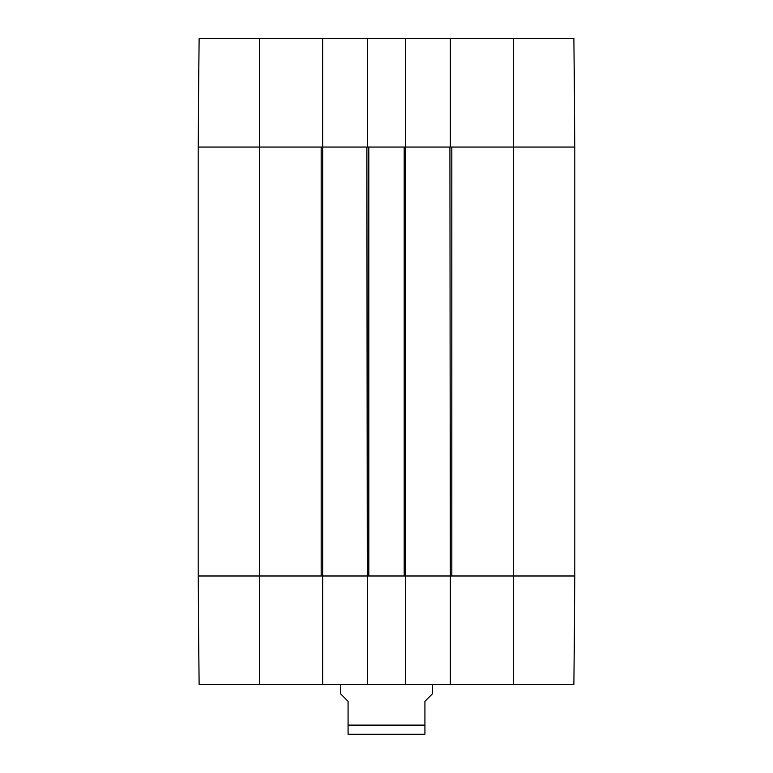 <?xml version="1.0" encoding="UTF-8"?>
<svg xmlns="http://www.w3.org/2000/svg" width="773" height="773" viewBox="0 0 773 773"><rect width="100%" height="100%" fill="white"/><g stroke="black" fill="none" stroke-linecap="round" stroke-linejoin="round"><path stroke-width="1.16" d="M574.233 77.087L574.494 107.834M513.34 38.65L513.34 575.991L574.841 575.991L451.838 575.991L451.838 147.044L574.841 147.044L573.895 38.65L450.301 38.65L450.301 147.044L574.841 147.044L574.841 575.991L573.895 684.385L405.719 684.385L405.719 575.991L367.281 575.991L367.281 684.385L405.719 684.385M322.699 38.65L199.105 38.65L198.159 147.044L322.699 147.044L322.699 38.65L367.281 38.65L367.281 147.044L405.719 147.044L405.719 38.65L367.281 38.65M405.719 38.65L450.301 38.65M574.494 615.202L574.233 645.948M259.66 684.385L259.66 147.044L198.159 147.044L198.159 575.991L259.66 575.991L198.159 575.991L199.105 684.385L322.699 684.385L322.699 575.991L259.66 575.991L321.162 575.991L321.162 147.044L259.66 147.044L259.66 38.65M513.34 684.385L513.34 575.991L450.301 575.991L450.301 684.385M367.281 684.385L322.699 684.385M574.841 192.806L574.841 199.26M574.841 191.105L574.841 192.119M574.841 191.975L574.841 193.385M574.841 184.293L574.841 191.646M574.841 198.903L574.841 205.193M574.841 183.278L574.841 184.728M574.841 207.927L574.841 235.436M574.841 208.227L574.841 208.884M322.699 575.991L322.699 147.044M323.075 147.044L366.895 147.044L367.281 575.991M368.818 147.044L404.182 147.044L404.182 575.991L368.818 575.991L368.818 147.044M405.719 575.991L405.719 147.044M406.105 147.044L449.925 147.044L450.301 575.991M449.925 575.991L406.105 575.991M366.895 575.991L323.075 575.991M340.381 684.385L340.381 693.603L348.063 701.295L348.063 734.224L348.063 725.122L424.937 725.122L424.937 734.224L424.937 701.295L432.619 693.603L432.619 684.385M424.937 734.224L348.063 734.224"/></g></svg>
